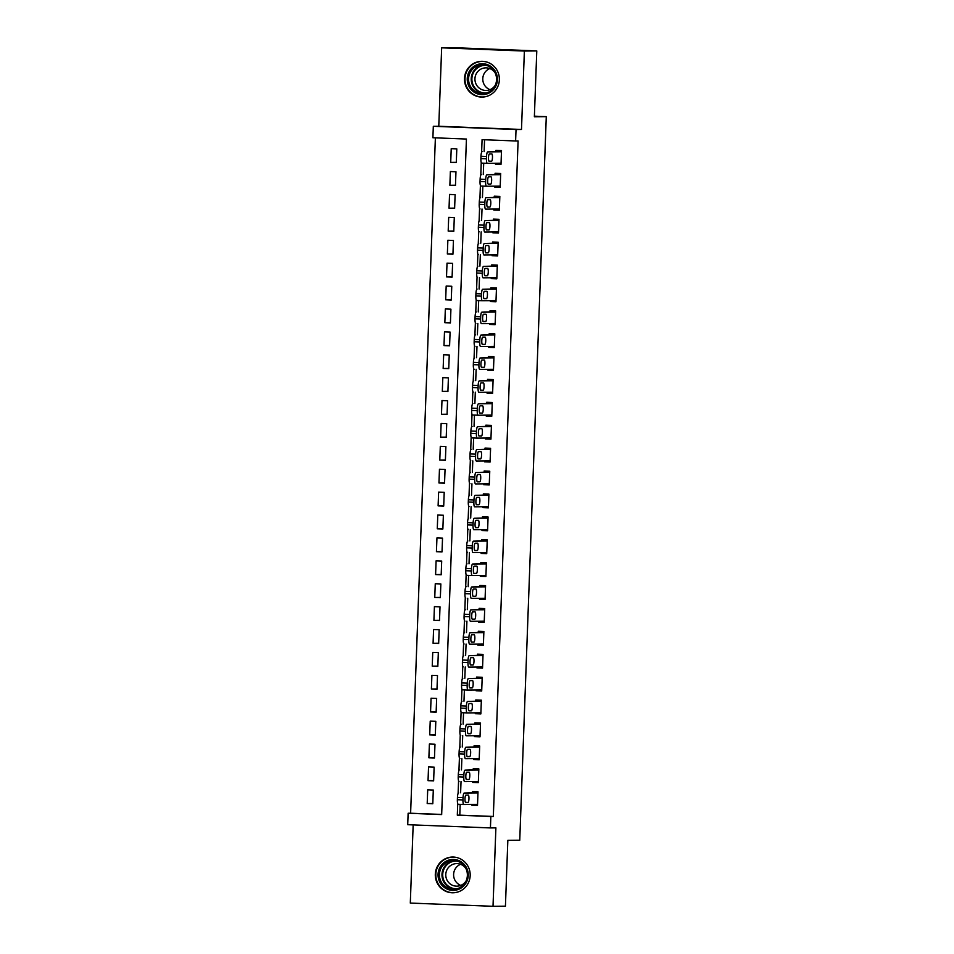 <?xml version="1.0" encoding="UTF-8"?>
<svg xmlns="http://www.w3.org/2000/svg" width="954" height="954" viewBox="0 0 954 954"><rect width="100%" height="100%" fill="white"/><g stroke="black" fill="none" stroke-linecap="round" stroke-linejoin="round"><path stroke-width="1.43" d="M464.491 78.514A17.876 17.446 -90.5 0 0 482.092 97.07A17.876 17.446 -90.5 0 0 499.359 79.874A17.876 17.446 -90.5 0 0 481.758 61.318A17.876 17.446 -90.5 0 0 464.491 78.514M435.31 874.246A17.876 17.446 -90.5 0 0 452.911 892.789A17.876 17.446 -90.5 0 0 470.179 875.605A17.876 17.446 -90.5 0 0 452.578 857.05A17.876 17.446 -90.5 0 0 435.31 874.246M460.186 804.365L459.792 815.145L493.325 816.457L490.845 816.469L490.428 827.929L407.716 824.697L408.133 813.249L441.666 814.561L466.434 139.045L432.901 137.746L433.319 126.298L516.031 129.517L515.613 140.965L482.08 139.666L481.615 152.27M438.78 126.25L521.492 129.47L524.378 51.039L536.78 50.92L454.068 47.7L441.654 47.819L438.78 126.25L433.319 126.298M413.165 824.912L410.303 903.08L493.015 906.3L495.889 827.869L490.428 827.929M435.382 137.841L410.614 813.225L408.133 813.249M524.378 51.039L441.654 47.819M536.78 50.92L534.371 116.758L546.284 116.638L519.751 840.236L507.838 840.355L505.429 906.181L493.015 906.3M495.448 163.265L495.424 164.136L501.005 164.35L501.518 150.613L495.925 150.398L495.877 151.543M494.613 186.161L494.577 187.032L500.17 187.258L500.671 173.509L495.09 173.294L495.043 174.439M493.778 209.057L493.743 209.94L499.336 210.154L499.836 196.417L494.244 196.19L494.208 197.335M492.932 231.953L492.896 232.836L498.489 233.05L498.99 219.313L493.409 219.098L493.361 220.243M492.097 254.861L492.061 255.732L497.654 255.946L498.155 242.209L492.562 241.994L492.526 243.139M491.25 277.757L491.227 278.628L496.807 278.842L497.32 265.105L491.727 264.89L491.68 266.035M490.416 300.653L490.38 301.524L495.973 301.75L496.474 288.013L490.881 287.786L490.845 288.931M489.569 323.549L489.545 324.432L495.126 324.646L495.639 310.909L490.046 310.694L490.01 311.839M488.734 346.457L488.698 347.328L494.291 347.542L494.792 333.805L489.211 333.59L489.163 334.735M487.899 369.353L487.864 370.224L493.456 370.438L493.957 356.701L488.365 356.486L488.329 357.631M487.053 392.249L487.029 393.12L492.61 393.346L493.111 379.597L487.53 379.382L487.482 380.527M486.218 415.145L486.182 416.027L491.775 416.242L492.276 402.505L486.683 402.278L486.647 403.423M485.371 438.041L485.347 438.923L490.928 439.138L491.441 425.401L485.848 425.186L485.801 426.331M484.537 460.949L484.501 461.819L490.094 462.034L490.594 448.297L485.014 448.082L484.966 449.227M483.702 483.845L483.666 484.715L489.259 484.93L489.76 471.193L484.167 470.978L484.131 472.123M482.855 506.741L482.831 507.611L488.412 507.838L488.913 494.1L483.332 493.874L483.284 495.019M482.02 529.637L481.985 530.519L487.577 530.734L488.078 516.996L482.486 516.782L482.45 517.927M481.174 552.545L481.15 553.415L486.731 553.63L487.244 539.892L481.651 539.678L481.603 540.823M480.339 575.441L480.303 576.311L485.896 576.526L486.397 562.788L480.816 562.574L480.768 563.719M479.504 598.337L479.468 599.207L485.061 599.434L485.562 585.684L479.969 585.47L479.934 586.615M478.658 621.233L478.622 622.115L484.215 622.33L484.715 608.592L479.135 608.366L479.087 609.511M477.823 644.129L477.787 645.011L483.38 645.226L483.881 631.488L478.288 631.274L478.252 632.419M476.976 667.037L476.952 667.907L482.533 668.122L483.046 654.384L477.453 654.17L477.405 655.315M476.141 689.933L476.106 690.803L481.698 691.018L482.199 677.28L476.606 677.066L476.571 678.211M475.307 712.829L475.271 713.699L480.852 713.926L481.365 700.176L475.772 699.962L475.736 701.107M474.46 735.725L474.424 736.607L480.017 736.822L480.518 723.084L474.937 722.858L474.889 724.003M473.625 758.621L473.589 759.503L479.182 759.718L479.683 745.98L474.09 745.766L474.055 746.91M472.779 781.529L472.755 782.399L478.336 782.614L478.836 768.876L473.256 768.662L473.208 769.806M432.794 803.506L427.201 803.554L427.702 789.817L433.295 790.031L432.794 803.769L427.201 803.554M433.641 780.611L428.036 780.658L428.549 766.921L434.13 767.135L433.629 780.873L428.036 780.658M434.475 757.703L428.883 757.762L429.383 744.025L434.976 744.239L434.464 757.977L428.883 757.762M435.322 734.807L429.717 734.866L430.218 721.117L435.811 721.343L435.31 735.081L429.717 734.866M436.157 711.911L430.564 711.958L431.065 698.221L436.646 698.435L436.145 712.185L430.564 711.958M436.992 689.015L431.399 689.062L431.9 675.325L437.492 675.539L436.992 689.277L431.399 689.062M437.838 666.119L432.234 666.166L432.746 652.429L438.327 652.643L437.826 666.381L432.234 666.166M438.673 643.211L433.08 643.27L433.581 629.533L439.174 629.747L438.661 643.485L433.08 643.27M439.52 620.315L433.915 620.374L434.416 606.625L440.009 606.851L439.508 620.589L433.915 620.374M440.354 597.419L434.762 597.466L435.262 583.729L440.855 583.943L440.343 597.693L434.762 597.466M441.189 574.523L435.596 574.57L436.097 560.833L441.69 561.047L441.189 574.785L435.596 574.57M442.036 551.615L436.431 551.674L436.944 537.937L442.525 538.151L442.024 551.889L436.431 551.674M442.871 528.719L437.278 528.778L437.779 515.041L443.371 515.255L442.859 528.993L437.278 528.778M443.717 505.823L438.113 505.87L438.613 492.133L444.206 492.359L443.705 506.097L438.113 505.87M444.552 482.927L438.959 482.974L439.46 469.237L445.053 469.451L444.54 483.189L438.959 482.974M445.399 460.031L439.794 460.078L440.295 446.341L445.888 446.555L445.387 460.293L439.794 460.078M446.233 437.123L440.629 437.182L441.142 423.445L446.722 423.659L446.222 437.397L440.629 437.182M447.068 414.227L441.475 414.286L441.976 400.537L447.569 400.763L447.068 414.501L441.475 414.286M447.915 391.331L442.31 391.378L442.823 377.641L448.404 377.856L447.903 391.605L442.31 391.378M448.75 368.435L443.157 368.482L443.658 354.745L449.251 354.96L448.738 368.697L443.157 368.482M449.596 345.527L443.992 345.587L444.492 331.849L450.085 332.064L449.584 345.801L443.992 345.587M450.431 322.631L444.838 322.69L445.339 308.953L450.92 309.168L450.419 322.905L444.838 322.69M451.266 299.735L445.673 299.783L446.174 286.045L451.767 286.272L451.266 300.009L445.673 299.783M452.113 276.839L446.508 276.887L447.021 263.149L452.601 263.364L452.101 277.113L446.508 276.887M452.947 253.943L447.354 253.991L447.855 240.253L453.448 240.468L452.935 254.205L447.354 253.991M453.794 231.035L448.189 231.095L448.69 217.357L454.283 217.572L453.782 231.309L448.189 231.095M454.629 208.139L449.036 208.199L449.537 194.449L455.118 194.676L454.617 208.413L449.036 208.199M455.463 185.243L449.871 185.291L450.371 171.553L455.964 171.78L455.463 185.517L449.871 185.291M410.614 813.225L441.666 814.442M456.298 162.609L456.799 148.872L451.218 148.657L450.705 162.395L456.298 162.609M493.325 816.457L518.094 140.942L515.613 140.965M484.56 139.761L484.119 151.65M483.702 163.206L483.284 174.558M482.867 186.102L482.45 197.454M482.02 208.998L481.603 220.35M481.186 231.894L480.768 243.246M480.339 254.79L479.922 266.142M479.504 277.697L479.087 289.05M478.669 300.593L478.252 311.946M477.823 323.489L477.405 334.842M476.988 346.385L476.571 357.738M476.141 369.293L475.724 380.646M475.307 392.189L474.889 403.542M474.46 415.085L474.055 426.438M473.625 437.981L473.208 449.334M472.79 460.877L472.373 472.23M471.944 483.785L471.526 495.138M471.109 506.681L470.692 518.034M470.262 529.577L469.845 540.93M469.428 552.473L469.01 563.826M468.593 575.369L468.175 586.722M467.746 598.277L467.329 609.63M466.911 621.173L466.494 632.526M466.065 644.069L465.647 655.422M465.23 666.965L464.813 678.318M464.395 689.873L463.978 701.226M463.549 712.769L463.131 724.122M462.714 735.665L462.296 747.018M461.867 758.561L461.45 769.914M461.032 781.457L460.615 792.81M471.944 804.425L471.908 805.295L477.501 805.51L478.002 791.772L472.409 791.558L472.373 792.702M546.284 116.638L534.395 116.173M521.492 129.47L516.031 129.517M457.729 803.697L457.312 815.169L490.845 816.469M481.245 162.538L480.78 175.166M480.399 185.434L479.945 198.062M479.564 208.342L479.099 220.958M478.729 231.238L478.264 243.854M477.882 254.134L477.417 266.762M477.048 277.03L476.583 289.658M476.201 299.926L475.748 312.554M475.366 322.834L474.901 335.45M474.532 345.73L474.066 358.358M473.685 368.626L473.22 381.254M472.85 391.522L472.385 404.15M472.003 414.43L471.55 427.046M471.169 437.326L470.704 449.942M470.334 460.222L469.869 472.85M469.487 483.118L469.022 495.746M468.652 506.014L468.187 518.642M467.806 528.921L467.353 541.538M466.971 551.817L466.506 564.434M466.136 574.713L465.671 587.342M465.29 597.609L464.825 610.238M464.455 620.505L463.99 633.134M463.608 643.413L463.143 656.03M462.773 666.309L462.308 678.938M461.927 689.205L461.474 701.834M461.092 712.101L460.627 724.73M460.257 735.009L459.792 747.626M459.411 757.905L458.946 770.522M458.576 780.801L458.111 793.43M459.792 815.145L457.312 815.169M477.513 805.248L471.908 805.295M456.31 162.347L450.705 162.395M478.348 782.352L472.755 782.399M479.182 759.444L473.589 759.503M480.029 736.548L474.424 736.607M480.864 713.652L475.271 713.699M481.71 690.756L476.106 690.803M482.545 667.86L476.952 667.907M483.392 644.952L477.787 645.011M484.227 622.056L478.622 622.115M485.061 599.16L479.468 599.207M485.908 576.264L480.303 576.311M486.743 553.356L481.15 553.415M487.589 530.46L481.985 530.519M488.424 507.564L482.831 507.611M489.259 484.668L483.666 484.715M490.106 461.772L484.501 461.819M490.94 438.864L485.347 438.923M491.787 415.968L486.182 416.027M492.622 393.072L487.029 393.12M493.456 370.176L487.864 370.224M494.303 347.268L488.698 347.328M495.138 324.372L489.545 324.432M495.985 301.476L490.38 301.524M496.819 278.58L491.227 278.628M497.666 255.684L492.061 255.732M498.501 232.776L492.896 232.836M499.336 209.88L493.743 209.94M500.182 186.984L494.577 187.032M501.017 164.088L495.424 164.136M477.537 804.365L463.787 804.496A4.579 0.99 92.2 0 0 463.787 804.496A4.579 0.99 92.2 0 1 462.964 799.929L463.048 797.639A4.579 0.99 92.2 0 1 464.204 793.048L477.966 792.917M477.966 792.655L464.204 793.048M465.647 802.421L465.647 802.421A3.661 0.799 -87.8 0 1 464.992 798.748A3.661 0.799 -87.8 0 1 465.922 795.099L468.307 795.076A3.661 0.799 -87.8 0 1 468.963 798.748A3.661 0.799 -87.8 0 1 468.032 802.397L465.635 802.421M458.194 804.282L463.775 804.496L458.194 804.282A4.579 0.99 -87.8 0 1 457.371 799.714L457.455 797.425A4.579 0.99 -87.8 0 1 458.624 792.834M468.235 875.51A15.467 15.097 89.5 0 1 452.578 890.38A15.467 15.097 89.5 0 1 438.053 874.329A15.467 15.097 89.5 0 1 453.71 859.459A15.467 15.097 89.5 0 1 468.235 875.51M439.424 874.377A14.322 13.976 -90.5 0 0 453.532 889.235A14.322 13.976 -90.5 0 0 467.365 875.462A14.322 13.976 -90.5 0 0 453.257 860.591A14.322 13.976 -90.5 0 0 439.424 874.377M460.794 885.384A11.281 11.007 89.5 0 1 460.591 864.3M466.101 880.9A11.281 11.007 89.5 0 1 445.78 874.46A11.281 11.007 89.5 0 1 465.981 868.7M457.681 857.777A17.756 17.339 -90.5 0 0 435.823 874.246A17.756 17.339 -90.5 0 0 458.003 891.966M489.378 92.872A15.467 15.097 89.5 0 1 468.974 86.409A15.467 15.097 89.5 0 1 475.271 65.516A15.467 15.097 89.5 0 1 495.675 71.967A15.467 15.097 89.5 0 1 489.378 92.872M476.034 66.518A14.322 13.976 -90.5 0 0 482.7 93.516A14.322 13.976 -90.5 0 0 496.128 75.688A14.322 13.976 -90.5 0 0 476.034 66.518M489.974 89.664A11.281 11.007 89.5 0 1 489.772 68.581M495.281 85.168A11.281 11.007 89.5 0 1 475.283 81.925A11.281 11.007 89.5 0 1 495.162 72.969M486.862 62.058A17.756 17.339 -90.5 0 0 465.516 83.547A17.756 17.339 -90.5 0 0 487.184 96.247M478.383 781.469L464.622 781.6A4.579 0.99 92.2 0 1 463.799 777.033L463.882 774.743A4.579 0.99 92.2 0 1 465.051 770.152L478.801 770.021M478.813 769.747L465.051 770.152M466.494 779.525A3.661 0.799 -87.8 0 1 466.482 779.525A3.661 0.799 -87.8 0 1 465.826 775.852A3.661 0.799 -87.8 0 1 466.756 772.191L469.141 772.18A3.661 0.799 -87.8 0 1 469.153 772.18A3.661 0.799 -87.8 0 1 469.797 775.852A3.661 0.799 -87.8 0 1 468.879 779.501L466.47 779.525M459.029 781.386L459.041 781.386A4.579 0.99 -87.8 0 1 459.029 781.386A4.579 0.99 -87.8 0 1 458.218 776.818L458.302 774.529A4.579 0.99 -87.8 0 1 459.458 769.938M479.218 758.573L465.469 758.704A4.579 0.99 92.2 0 1 465.457 758.704A4.579 0.99 92.2 0 1 464.646 754.137L464.729 751.847A4.579 0.99 92.2 0 1 465.886 747.256L479.635 747.125M479.647 746.851L465.886 747.256M467.329 756.629A3.661 0.799 -87.8 0 1 467.317 756.629A3.661 0.799 -87.8 0 1 466.673 752.944A3.661 0.799 -87.8 0 1 467.603 749.295L469.976 749.272A3.661 0.799 -87.8 0 1 469.988 749.272A3.661 0.799 -87.8 0 1 470.644 752.956A3.661 0.799 -87.8 0 1 469.714 756.605L467.317 756.629M459.864 758.49L459.876 758.49A4.579 0.99 -87.8 0 1 459.864 758.49A4.579 0.99 -87.8 0 1 459.053 753.91L459.136 751.621A4.579 0.99 -87.8 0 1 460.293 747.042M480.065 735.677L466.303 735.808A4.579 0.99 92.2 0 1 466.291 735.808A4.579 0.99 92.2 0 1 465.48 731.229L465.564 728.939A4.579 0.99 92.2 0 1 466.721 724.36L480.482 724.229M480.494 723.955L466.721 724.36M468.175 733.721A3.661 0.799 -87.8 0 1 468.164 733.721A3.661 0.799 -87.8 0 1 467.508 730.048A3.661 0.799 -87.8 0 1 468.438 726.399L470.823 726.376A3.661 0.799 -87.8 0 1 470.835 726.376A3.661 0.799 -87.8 0 1 471.479 730.048A3.661 0.799 -87.8 0 1 470.549 733.709L468.152 733.721M460.71 735.582L460.722 735.582A4.579 0.99 -87.8 0 1 460.71 735.582A4.579 0.99 -87.8 0 1 459.888 731.014L459.971 728.725A4.579 0.99 -87.8 0 1 461.14 724.134M480.899 712.781L467.15 712.9A4.579 0.99 92.2 0 0 467.15 712.9A4.579 0.99 92.2 0 1 466.315 708.333L466.411 706.043A4.579 0.99 92.2 0 1 467.567 701.452L481.317 701.321M481.329 701.059L467.567 701.452M469.01 710.825A3.661 0.799 -87.8 0 1 468.998 710.825A3.661 0.799 -87.8 0 1 468.354 707.152A3.661 0.799 -87.8 0 1 469.273 703.503L471.658 703.48A3.661 0.799 -87.8 0 1 471.67 703.48A3.661 0.799 -87.8 0 1 472.325 707.152A3.661 0.799 -87.8 0 1 471.395 710.802L468.998 710.825M467.126 712.9L461.557 712.686A4.579 0.99 -87.8 0 1 461.545 712.686A4.579 0.99 -87.8 0 1 460.734 708.118L460.818 705.829A4.579 0.99 -87.8 0 1 461.974 701.238M481.734 689.873L467.985 690.004A4.579 0.99 92.2 0 0 467.985 690.004A4.579 0.99 92.2 0 1 467.162 685.437L467.245 683.147A4.579 0.99 92.2 0 1 468.402 678.556L482.164 678.425M482.164 678.163L468.402 678.556M469.845 687.929L469.845 687.929A3.661 0.799 -87.8 0 1 469.189 684.256A3.661 0.799 -87.8 0 1 470.119 680.607L472.504 680.584A3.661 0.799 -87.8 0 1 473.16 684.256A3.661 0.799 -87.8 0 1 472.23 687.906L469.833 687.929M467.961 690.004L462.392 689.79A4.579 0.99 -87.8 0 1 461.569 685.222L461.653 682.933A4.579 0.99 -87.8 0 1 462.821 678.342M482.581 666.977L468.831 667.108A4.579 0.99 92.2 0 0 468.831 667.108A4.579 0.99 92.2 0 1 467.997 662.541L468.08 660.251A4.579 0.99 92.2 0 1 469.249 655.66L482.998 655.529M483.01 655.255L469.249 655.66M470.692 665.033A3.661 0.799 -87.8 0 1 470.68 665.033A3.661 0.799 -87.8 0 1 470.024 661.361A3.661 0.799 -87.8 0 1 470.954 657.7L473.339 657.676A3.661 0.799 -87.8 0 1 473.351 657.676A3.661 0.799 -87.8 0 1 473.995 661.361A3.661 0.799 -87.8 0 1 473.077 665.01L470.668 665.033M463.227 666.894L463.239 666.894A4.579 0.99 -87.8 0 1 463.227 666.894A4.579 0.99 -87.8 0 1 462.416 662.326L462.499 660.037A4.579 0.99 -87.8 0 1 463.656 655.446M483.416 644.081L469.666 644.212A4.579 0.99 92.2 0 0 469.666 644.212A4.579 0.99 92.2 0 1 468.843 639.645L468.927 637.355A4.579 0.99 92.2 0 1 470.083 632.764L483.833 632.633M483.845 632.359L470.083 632.764M471.526 642.137A3.661 0.799 -87.8 0 1 471.514 642.137A3.661 0.799 -87.8 0 1 470.871 638.453A3.661 0.799 -87.8 0 1 471.801 634.804L474.186 634.78A3.661 0.799 -87.8 0 1 474.842 638.453A3.661 0.799 -87.8 0 1 473.911 642.114L471.514 642.137M464.061 643.998L464.073 643.998A4.579 0.99 -87.8 0 1 464.061 643.998A4.579 0.99 -87.8 0 1 463.25 639.418L463.334 637.129A4.579 0.99 -87.8 0 1 464.491 632.538M484.262 621.185L470.501 621.316A4.579 0.99 92.2 0 0 470.501 621.316A4.579 0.99 92.2 0 1 469.678 616.737L469.762 614.448A4.579 0.99 92.2 0 1 470.93 609.868L484.68 609.737M484.692 609.463L470.93 609.868M472.373 619.229A3.661 0.799 -87.8 0 1 472.361 619.229A3.661 0.799 -87.8 0 1 471.705 615.557A3.661 0.799 -87.8 0 1 472.635 611.908L475.02 611.884A3.661 0.799 -87.8 0 1 475.032 611.884A3.661 0.799 -87.8 0 1 475.676 615.557A3.661 0.799 -87.8 0 1 474.746 619.206L472.349 619.229M464.908 621.09L464.92 621.09A4.579 0.99 -87.8 0 1 464.908 621.09A4.579 0.99 -87.8 0 1 464.085 616.522L464.181 614.233A4.579 0.99 -87.8 0 1 465.337 609.642M485.097 598.289L471.348 598.408A4.579 0.99 92.2 0 0 471.348 598.408A4.579 0.99 92.2 0 1 470.525 593.841L470.608 591.552A4.579 0.99 92.2 0 1 471.765 586.96L485.514 586.829M485.526 586.567L471.765 586.96M473.208 596.333A3.661 0.799 -87.8 0 1 473.196 596.333A3.661 0.799 -87.8 0 1 472.552 592.661A3.661 0.799 -87.8 0 1 473.47 589.012L475.855 588.988A3.661 0.799 -87.8 0 1 475.867 588.988A3.661 0.799 -87.8 0 1 476.523 592.661A3.661 0.799 -87.8 0 1 475.593 596.31L473.196 596.333M465.743 598.194L465.755 598.194A4.579 0.99 -87.8 0 1 465.743 598.194A4.579 0.99 -87.8 0 1 464.932 593.626L465.015 591.337A4.579 0.99 -87.8 0 1 466.172 586.746M485.932 575.381L472.182 575.512A4.579 0.99 92.2 0 0 472.182 575.512A4.579 0.99 92.2 0 1 471.359 570.945L471.443 568.656A4.579 0.99 92.2 0 1 472.6 564.064L486.361 563.933M486.373 563.671L472.6 564.064M474.043 573.437L474.043 573.437A3.661 0.799 -87.8 0 1 473.387 569.765A3.661 0.799 -87.8 0 1 474.317 566.104L476.702 566.092A3.661 0.799 -87.8 0 1 477.358 569.765A3.661 0.799 -87.8 0 1 476.428 573.414L474.031 573.437M466.589 575.298L472.17 575.512L466.589 575.298A4.579 0.99 -87.8 0 1 465.767 570.731L465.85 568.441A4.579 0.99 -87.8 0 1 467.019 563.85M486.778 552.485L473.029 552.616A4.579 0.99 92.2 0 0 473.029 552.616A4.579 0.99 92.2 0 1 472.194 548.049L472.278 545.76A4.579 0.99 92.2 0 1 473.446 541.168L487.196 541.037M487.208 540.763L473.446 541.168M474.889 550.541A3.661 0.799 -87.8 0 1 474.877 550.541A3.661 0.799 -87.8 0 1 474.221 546.869A3.661 0.799 -87.8 0 1 475.152 543.208L477.537 543.184A3.661 0.799 -87.8 0 1 477.549 543.184A3.661 0.799 -87.8 0 1 478.192 546.869A3.661 0.799 -87.8 0 1 477.274 550.518L474.865 550.541M467.424 552.402L467.436 552.402A4.579 0.99 -87.8 0 1 467.424 552.402A4.579 0.99 -87.8 0 1 466.613 547.823L466.697 545.533A4.579 0.99 -87.8 0 1 467.854 540.954M487.613 529.589L473.864 529.72A4.579 0.99 92.2 0 0 473.864 529.72A4.579 0.99 92.2 0 1 473.041 525.141L473.124 522.852A4.579 0.99 92.2 0 1 474.281 518.272L488.031 518.141M488.043 517.867L474.281 518.272M475.724 527.645L475.724 527.645A3.661 0.799 -87.8 0 1 475.068 523.961A3.661 0.799 -87.8 0 1 475.998 520.312L478.383 520.288A3.661 0.799 -87.8 0 1 479.039 523.961A3.661 0.799 -87.8 0 1 478.109 527.622L475.712 527.634M468.259 529.494L468.271 529.494A4.579 0.99 -87.8 0 1 468.259 529.494A4.579 0.99 -87.8 0 1 467.448 524.927L467.532 522.637A4.579 0.99 -87.8 0 1 468.7 518.046M488.46 506.693L474.698 506.824A4.579 0.99 92.2 0 1 473.876 502.245L473.959 499.956A4.579 0.99 92.2 0 1 475.128 495.364L488.877 495.245M488.889 494.971L475.128 495.364M476.571 504.738A3.661 0.799 -87.8 0 1 476.559 504.738A3.661 0.799 -87.8 0 1 475.903 501.065A3.661 0.799 -87.8 0 1 476.833 497.416L479.218 497.392A3.661 0.799 -87.8 0 1 479.23 497.392A3.661 0.799 -87.8 0 1 479.874 501.065A3.661 0.799 -87.8 0 1 478.944 504.714L476.547 504.738M469.106 506.598L469.118 506.598A4.579 0.99 -87.8 0 1 469.106 506.598A4.579 0.99 -87.8 0 1 468.295 502.031L468.378 499.741A4.579 0.99 -87.8 0 1 469.535 495.15M489.295 483.785L475.545 483.916A4.579 0.99 92.2 0 1 475.533 483.916A4.579 0.99 92.2 0 1 474.722 479.349L474.806 477.06A4.579 0.99 92.2 0 1 475.963 472.468L489.712 472.337M489.724 472.075L475.963 472.468M477.405 481.842A3.661 0.799 -87.8 0 1 477.394 481.842A3.661 0.799 -87.8 0 1 476.75 478.169A3.661 0.799 -87.8 0 1 477.68 474.52L480.053 474.496A3.661 0.799 -87.8 0 1 480.065 474.496A3.661 0.799 -87.8 0 1 480.721 478.169A3.661 0.799 -87.8 0 1 479.79 481.818L477.394 481.842M469.94 483.702L469.952 483.702A4.579 0.99 -87.8 0 1 469.94 483.702A4.579 0.99 -87.8 0 1 469.129 479.135L469.213 476.845A4.579 0.99 -87.8 0 1 470.37 472.254M490.141 460.889L476.38 461.02A4.579 0.99 92.2 0 1 476.368 461.02A4.579 0.99 92.2 0 1 475.557 456.453L475.641 454.164A4.579 0.99 92.2 0 1 476.797 449.572L490.559 449.441M490.571 449.167L476.797 449.572M478.24 458.946L478.24 458.946A3.661 0.799 -87.8 0 1 477.584 455.273A3.661 0.799 -87.8 0 1 478.514 451.612L480.899 451.6A3.661 0.799 -87.8 0 1 480.911 451.6A3.661 0.799 -87.8 0 1 481.555 455.273A3.661 0.799 -87.8 0 1 480.625 458.922L478.228 458.946M470.787 460.806L470.799 460.806A4.579 0.99 -87.8 0 1 470.787 460.806A4.579 0.99 -87.8 0 1 469.964 456.239L470.048 453.949A4.579 0.99 -87.8 0 1 471.216 449.358M490.976 437.993L477.227 438.124A4.579 0.99 92.2 0 0 477.227 438.124A4.579 0.99 92.2 0 1 476.392 433.557L476.475 431.268A4.579 0.99 92.2 0 1 477.644 426.676L491.393 426.545M491.405 426.271L477.644 426.676M479.087 436.05A3.661 0.799 -87.8 0 1 479.075 436.05A3.661 0.799 -87.8 0 1 478.431 432.365A3.661 0.799 -87.8 0 1 479.349 428.716L481.734 428.692A3.661 0.799 -87.8 0 1 481.746 428.692A3.661 0.799 -87.8 0 1 482.402 432.377A3.661 0.799 -87.8 0 1 481.472 436.026L479.063 436.05M477.203 438.124L471.634 437.91A4.579 0.99 -87.8 0 1 471.622 437.91A4.579 0.99 -87.8 0 1 470.811 433.331L470.894 431.041A4.579 0.99 -87.8 0 1 472.051 426.462M491.811 415.097L478.061 415.228A4.579 0.99 92.2 0 0 478.061 415.228A4.579 0.99 92.2 0 1 477.238 410.649L477.322 408.36A4.579 0.99 92.2 0 1 478.479 403.781L492.24 403.649M492.24 403.375L478.479 403.781M479.922 413.142L479.922 413.142A3.661 0.799 -87.8 0 1 479.266 409.469A3.661 0.799 -87.8 0 1 480.196 405.82L482.581 405.796A3.661 0.799 -87.8 0 1 483.237 409.469A3.661 0.799 -87.8 0 1 482.307 413.13L479.91 413.142M478.037 415.228L472.468 415.002A4.579 0.99 -87.8 0 1 471.646 410.435L471.729 408.145A4.579 0.99 -87.8 0 1 472.898 403.554M492.658 392.201L478.896 392.321A4.579 0.99 92.2 0 1 478.073 387.753L478.157 385.464A4.579 0.99 92.2 0 1 479.325 380.873L493.075 380.741M493.087 380.479L479.325 380.873M480.768 390.246A3.661 0.799 -87.8 0 1 480.756 390.246A3.661 0.799 -87.8 0 1 480.101 386.573A3.661 0.799 -87.8 0 1 481.031 382.924L483.416 382.9A3.661 0.799 -87.8 0 1 483.428 382.9A3.661 0.799 -87.8 0 1 484.072 386.573A3.661 0.799 -87.8 0 1 483.153 390.222L480.744 390.246M473.303 392.106L473.315 392.106A4.579 0.99 -87.8 0 1 473.303 392.106A4.579 0.99 -87.8 0 1 472.492 387.539L472.576 385.249A4.579 0.99 -87.8 0 1 473.733 380.658M493.492 369.293L479.743 369.425A4.579 0.99 92.2 0 0 479.743 369.425A4.579 0.99 92.2 0 1 478.92 364.857L479.003 362.568A4.579 0.99 92.2 0 1 480.16 357.977L493.91 357.845M493.922 357.583L480.16 357.977M481.603 367.35A3.661 0.799 -87.8 0 1 481.591 367.35A3.661 0.799 -87.8 0 1 480.947 363.677A3.661 0.799 -87.8 0 1 481.877 360.028L484.25 360.004A3.661 0.799 -87.8 0 1 484.262 360.004A3.661 0.799 -87.8 0 1 484.918 363.677A3.661 0.799 -87.8 0 1 483.988 367.326L481.591 367.35M474.138 369.21L474.15 369.21A4.579 0.99 -87.8 0 1 474.138 369.21A4.579 0.99 -87.8 0 1 473.327 364.643L473.411 362.353A4.579 0.99 -87.8 0 1 474.567 357.762M494.339 346.397L480.577 346.529A4.579 0.99 92.2 0 0 480.577 346.529A4.579 0.99 92.2 0 1 479.755 341.961L479.838 339.672A4.579 0.99 92.2 0 1 480.995 335.081L494.756 334.949M494.768 334.675L480.995 335.081M482.438 344.454L482.438 344.454A3.661 0.799 -87.8 0 1 481.782 340.781A3.661 0.799 -87.8 0 1 482.712 337.12L485.097 337.096A3.661 0.799 -87.8 0 1 485.109 337.096A3.661 0.799 -87.8 0 1 485.753 340.781A3.661 0.799 -87.8 0 1 484.823 344.43L482.426 344.454M474.985 346.314L474.997 346.314A4.579 0.99 -87.8 0 1 474.985 346.314A4.579 0.99 -87.8 0 1 474.162 341.747L474.245 339.445A4.579 0.99 -87.8 0 1 475.414 334.866M495.174 323.501L481.424 323.633A4.579 0.99 92.2 0 0 481.424 323.633A4.579 0.99 92.2 0 1 480.589 319.065L480.685 316.776A4.579 0.99 92.2 0 1 481.842 312.185L495.591 312.053M495.603 311.779L481.842 312.185M483.284 321.558A3.661 0.799 -87.8 0 1 483.273 321.558A3.661 0.799 -87.8 0 1 482.629 317.873A3.661 0.799 -87.8 0 1 483.547 314.224L485.932 314.2A3.661 0.799 -87.8 0 1 485.944 314.2A3.661 0.799 -87.8 0 1 486.6 317.873A3.661 0.799 -87.8 0 1 485.669 321.534L483.273 321.558M475.819 323.418L475.831 323.418A4.579 0.99 -87.8 0 1 475.819 323.418A4.579 0.99 -87.8 0 1 475.009 318.839L475.092 316.549A4.579 0.99 -87.8 0 1 476.249 311.958M496.008 300.605L482.259 300.737A4.579 0.99 92.2 0 0 482.259 300.737A4.579 0.99 92.2 0 1 481.436 296.157L481.52 293.868A4.579 0.99 92.2 0 1 482.676 289.277L496.438 289.157M496.438 288.883L482.676 289.277M484.119 298.65L484.119 298.65A3.661 0.799 -87.8 0 1 483.463 294.977A3.661 0.799 -87.8 0 1 484.393 291.328L486.778 291.304A3.661 0.799 -87.8 0 1 487.434 294.977A3.661 0.799 -87.8 0 1 486.504 298.626L484.107 298.65M476.666 300.51L482.247 300.737L476.666 300.51A4.579 0.99 -87.8 0 1 475.843 295.943L475.927 293.653A4.579 0.99 -87.8 0 1 477.095 289.062M496.855 277.697L483.094 277.829A4.579 0.99 92.2 0 1 482.271 273.261L482.354 270.972A4.579 0.99 92.2 0 1 483.523 266.381L497.272 266.249M497.284 265.987L483.523 266.381M484.966 275.754A3.661 0.799 -87.8 0 1 484.954 275.754A3.661 0.799 -87.8 0 1 484.298 272.081A3.661 0.799 -87.8 0 1 485.228 268.432L487.613 268.408A3.661 0.799 -87.8 0 1 487.625 268.408A3.661 0.799 -87.8 0 1 488.269 272.081A3.661 0.799 -87.8 0 1 487.351 275.73L484.942 275.754M477.501 277.614L477.513 277.614A4.579 0.99 -87.8 0 1 477.501 277.614A4.579 0.99 -87.8 0 1 476.69 273.047L476.773 270.757A4.579 0.99 -87.8 0 1 477.93 266.166M497.69 254.801L483.94 254.933A4.579 0.99 92.2 0 0 483.94 254.933A4.579 0.99 92.2 0 1 483.118 250.365L483.201 248.076A4.579 0.99 92.2 0 1 484.358 243.485L498.107 243.353M498.119 243.079L484.358 243.485M485.801 252.858A3.661 0.799 -87.8 0 1 485.789 252.858A3.661 0.799 -87.8 0 1 485.145 249.185A3.661 0.799 -87.8 0 1 486.075 245.524L488.46 245.512A3.661 0.799 -87.8 0 1 489.116 249.185A3.661 0.799 -87.8 0 1 488.186 252.834L485.789 252.858M478.336 254.718L478.348 254.718A4.579 0.99 -87.8 0 1 478.336 254.718A4.579 0.99 -87.8 0 1 477.525 250.151L477.608 247.861A4.579 0.99 -87.8 0 1 478.765 243.27M498.537 231.905L484.775 232.037A4.579 0.99 92.2 0 0 484.775 232.037A4.579 0.99 92.2 0 1 483.952 227.469L484.036 225.18A4.579 0.99 92.2 0 1 485.204 220.589L498.954 220.457M498.966 220.183L485.204 220.589M486.647 229.962A3.661 0.799 -87.8 0 1 486.635 229.962A3.661 0.799 -87.8 0 1 485.98 226.277A3.661 0.799 -87.8 0 1 486.91 222.628L489.295 222.604A3.661 0.799 -87.8 0 1 489.307 222.604A3.661 0.799 -87.8 0 1 489.951 226.289A3.661 0.799 -87.8 0 1 489.02 229.938L486.623 229.962M479.182 231.822L479.194 231.822A4.579 0.99 -87.8 0 1 479.182 231.822A4.579 0.99 -87.8 0 1 478.359 227.243L478.455 224.953A4.579 0.99 -87.8 0 1 479.612 220.374M499.371 209.009L485.622 209.141A4.579 0.99 92.2 0 1 485.61 209.141A4.579 0.99 92.2 0 1 484.799 204.561L484.882 202.272A4.579 0.99 92.2 0 1 486.039 197.693L499.789 197.561M499.801 197.287L486.039 197.693M487.482 207.054A3.661 0.799 -87.8 0 1 487.47 207.054A3.661 0.799 -87.8 0 1 486.826 203.381A3.661 0.799 -87.8 0 1 487.744 199.732L490.129 199.708A3.661 0.799 -87.8 0 1 490.141 199.708A3.661 0.799 -87.8 0 1 490.797 203.381A3.661 0.799 -87.8 0 1 489.867 207.042L487.47 207.054M480.017 208.914L480.029 208.914A4.579 0.99 -87.8 0 1 480.017 208.914A4.579 0.99 -87.8 0 1 479.206 204.347L479.29 202.057A4.579 0.99 -87.8 0 1 480.446 197.466M500.206 186.113L486.457 186.233A4.579 0.99 92.2 0 1 486.445 186.233A4.579 0.99 92.2 0 1 485.634 181.665L485.717 179.376A4.579 0.99 92.2 0 1 486.874 174.785L500.635 174.665M500.635 174.391L486.874 174.785M488.317 184.158L488.317 184.158A3.661 0.799 -87.8 0 1 487.661 180.485A3.661 0.799 -87.8 0 1 488.591 176.836L490.976 176.812A3.661 0.799 -87.8 0 1 491.632 180.485A3.661 0.799 -87.8 0 1 490.702 184.134L488.305 184.158M480.864 186.018L486.445 186.233L480.864 186.018A4.579 0.99 -87.8 0 1 480.041 181.451L480.124 179.161A4.579 0.99 -87.8 0 1 481.293 174.57M501.053 163.206L487.303 163.337A4.579 0.99 92.2 0 0 487.303 163.337A4.579 0.99 92.2 0 1 486.468 158.769L486.552 156.48A4.579 0.99 92.2 0 1 487.721 151.889L501.47 151.758M501.482 151.495L487.721 151.889M489.163 161.262A3.661 0.799 -87.8 0 1 489.152 161.262A3.661 0.799 -87.8 0 1 488.496 157.589A3.661 0.799 -87.8 0 1 489.426 153.94L491.811 153.916A3.661 0.799 -87.8 0 1 491.823 153.916A3.661 0.799 -87.8 0 1 492.467 157.589A3.661 0.799 -87.8 0 1 491.548 161.238L489.14 161.262M487.279 163.337L481.71 163.122A4.579 0.99 -87.8 0 1 481.698 163.122A4.579 0.99 -87.8 0 1 480.888 158.555L480.971 156.265A4.579 0.99 -87.8 0 1 482.128 151.674M457.371 799.714L462.964 799.929M457.455 797.425L463.048 797.639M468.032 802.397L465.445 802.302M454.819 889.164A14.322 13.976 89.5 0 1 454.545 860.639M456.906 861.057A13.857 13.523 -90.5 0 0 442.716 874.365A13.857 13.523 -90.5 0 0 457.169 888.711M484 93.432A14.322 13.976 89.5 0 1 483.726 64.92M486.087 65.325A13.857 13.523 -90.5 0 0 472.397 82.95A13.857 13.523 -90.5 0 0 486.337 92.979M458.218 776.818L463.799 777.033M458.302 774.529L463.882 774.743M468.879 779.501L466.291 779.406M459.053 753.91L464.646 754.137M459.136 751.621L464.729 751.847M469.714 756.605L467.126 756.498M459.888 731.014L465.48 731.229M459.971 728.725L465.564 728.939M470.549 733.709L467.973 733.602M460.734 708.118L466.315 708.333M460.818 705.829L466.411 706.043M471.395 710.802L468.808 710.706M461.569 685.222L467.162 685.437M461.653 682.933L467.245 683.147M472.23 687.906L469.642 687.81M462.416 662.326L467.997 662.541M462.499 660.037L468.08 660.251M473.077 665.01L470.489 664.902M463.25 639.418L468.843 639.645M463.334 637.129L468.927 637.355M473.911 642.114L471.324 642.006M464.085 616.522L469.678 616.737M464.181 614.233L469.762 614.448M474.746 619.206L472.17 619.11M464.932 593.626L470.525 593.841M465.015 591.337L470.608 591.552M475.593 596.31L473.005 596.214M465.767 570.731L471.359 570.945M465.85 568.441L471.443 568.656M476.428 573.414L473.852 573.318M466.613 547.823L472.194 548.049M466.697 545.533L472.278 545.76M477.274 550.518L474.687 550.41M467.448 524.927L473.041 525.141M467.532 522.637L473.124 522.852M478.109 527.622L475.521 527.514M468.295 502.031L473.876 502.245M468.378 499.741L473.959 499.956M478.944 504.714L476.368 504.618M469.129 479.135L474.722 479.349M469.213 476.845L474.806 477.06M479.79 481.818L477.203 481.722M469.964 456.239L475.557 456.453M470.048 453.949L475.641 454.164M480.625 458.922L478.049 458.826M470.811 433.331L476.392 433.557M470.894 431.041L476.475 431.268M481.472 436.026L478.884 435.918M471.646 410.435L477.238 410.649M471.729 408.145L477.322 408.36M482.307 413.13L479.719 413.022M472.492 387.539L478.073 387.753M472.576 385.249L478.157 385.464M483.153 390.222L480.566 390.126M473.327 364.643L478.92 364.857M473.411 362.353L479.003 362.568M483.988 367.326L481.4 367.23M474.162 341.747L479.755 341.961M474.245 339.445L479.838 339.672M484.823 344.43L482.247 344.322M475.009 318.839L480.589 319.065M475.092 316.549L480.685 316.776M485.669 321.534L483.082 321.426M475.843 295.943L481.436 296.157M475.927 293.653L481.52 293.868M486.504 298.626L483.916 298.53M476.69 273.047L482.271 273.261M476.773 270.757L482.354 270.972M487.351 275.73L484.763 275.634M477.525 250.151L483.118 250.365M477.608 247.861L483.201 248.076M488.186 252.834L485.598 252.738M478.359 227.243L483.952 227.469M478.455 224.953L484.036 225.18M489.02 229.938L486.445 229.831M479.206 204.347L484.799 204.561M479.29 202.057L484.882 202.272M489.867 207.042L487.279 206.935M480.041 181.451L485.634 181.665M480.124 179.161L485.717 179.376M490.702 184.134L488.114 184.039M480.888 158.555L486.468 158.769M480.971 156.265L486.552 156.48M491.548 161.238L488.961 161.143M452.971 857.157L454.557 857.145M453.317 892.682L454.891 892.658M482.152 61.438L483.726 61.414M482.486 96.95L484.06 96.938M461.545 712.686L467.138 712.9M462.392 689.79L467.973 690.004M471.622 437.91L477.215 438.124M472.468 415.002L478.049 415.228M481.698 163.122L487.291 163.337"/></g></svg>
